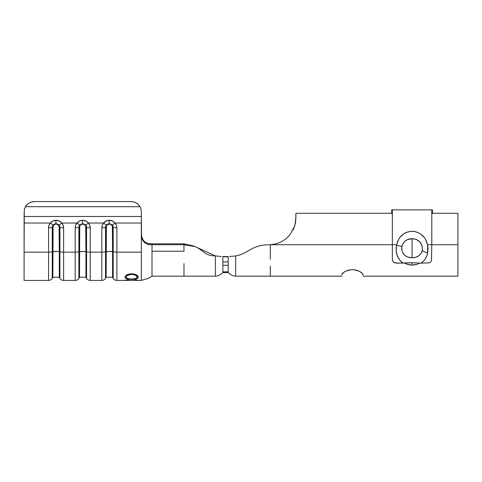 <?xml version="1.0" encoding="UTF-8"?>
<svg xmlns="http://www.w3.org/2000/svg" width="482" height="482" viewBox="0 0 482 482"><rect width="100%" height="100%" fill="white"/><g stroke="black" fill="none" stroke-linecap="round" stroke-linejoin="round"><path stroke-width="0.72" d="M228.209 261.931L228.209 265.275L228.209 261.931L222.883 261.931L228.209 261.931L228.209 256.816L222.883 256.563L228.209 256.563L222.883 256.563L222.883 265.275L228.209 265.275L222.883 265.275L222.883 271.842L228.209 271.842L228.209 265.275L228.209 271.842L222.883 271.842L222.883 272.547L228.209 272.547L228.209 271.842L228.209 272.547L222.883 272.547C220.545 274.836 218.057 276.047 215.418 276.174L215.418 255.906C200.946 255.906 202.789 244.729 183.979 244.729L183.979 243.796L152.005 243.796L152.005 244.729L148.275 244.561L144.769 242.789L143.335 241.283L142.244 239.452L141.34 235.27L141.34 252.152L116.891 252.152L116.891 227.817L116.409 225.263L115.023 223.033L141.34 223.033L141.34 216.484L24.1 216.484L24.1 223.033L50.423 223.033L52.845 221.027L55.918 220.28L59.31 221.027L61.732 223.033L77.066 223.033L79.488 221.027L82.561 220.28L85.959 221.027L88.375 223.033L103.714 223.033L106.136 221.027L109.209 220.28L112.607 221.027L115.023 223.033L141.34 223.033L141.34 280.44L141.34 252.152L116.891 252.152L116.891 280.434L116.891 252.152A4.266 0.934 180 0 1 113.198 251.682L106.148 251.447L106.148 277.24L106.383 225.974L107.046 225.01L109.209 224.136L110.697 224.365L112.354 225.974L112.583 251.447L105.534 251.682L105.534 278.307L105.534 251.682L106.148 251.447L106.148 227.118L105.534 227.353L105.534 251.682L105.534 227.353A3.669 3.585 0 0 1 106.468 224.967L108.004 223.997L109.209 223.811L109.209 224.136A3.055 2.982 180 0 0 106.148 227.118L105.534 227.353A3.669 3.585 0 0 1 106.468 224.967L109.209 223.811L109.209 224.136L109.528 223.811L112.27 224.967A3.669 3.585 0 0 1 113.198 227.353L112.583 227.118A3.055 2.982 180 0 0 109.528 224.136L109.528 223.811M295.683 221.431L295.502 222.648M294.882 225.365L295.014 224.883M295.876 218.93L295.894 213.291L391.709 213.291L295.894 213.291L295.665 221.545L294.779 225.715L290.037 234.752L286.085 238.741L281.307 241.85L275.987 243.868L270.39 244.711M457.9 213.291L432.426 213.291L457.9 213.291L457.9 244.729L457.9 213.291M432.426 210.164L432.426 213.55L431.788 213.55L432.426 213.55L432.426 210.164L431.788 210.164L431.788 244.729L457.9 244.729L431.788 244.729L431.788 210.164L432.426 209.875L391.709 209.875L392.348 210.164L392.348 244.729L270.312 244.729L396.608 244.729L396.487 245.338L401.813 246.447C403.368 241.452 406.784 238.843 412.068 238.626C419.352 239.373 422.768 243.356 422.322 250.574A5.543 1.253 12.9 0 0 427.661 252.791L427.528 244.729C425.492 236.493 420.334 231.987 412.056 231.197C403.783 232.005 398.632 236.517 396.608 244.729L398.56 239.512L400.078 237.21L404.133 233.511L406.603 232.246L412.056 231.197L414.821 231.456L419.967 233.481L424.033 237.18L425.57 239.5L427.528 244.729L431.788 244.729L427.528 244.729L428.004 248.778L427.661 252.791L426.775 255.882L425.359 258.707L423.449 261.154L421.045 263.172L429.155 262.895L430.54 262.094L431.462 260.882L431.788 244.729L431.462 260.882L430.54 262.094L429.155 262.895L421.045 263.172C424.594 260.684 426.799 257.219 427.661 252.791A5.543 1.253 -167.1 0 1 422.322 250.574L420.967 253.634L418.599 255.93L415.52 257.322L412.068 257.786L412.068 238.626L416.478 239.518L420.105 242.115L422.232 246.079L422.322 250.574C420.774 255.297 417.358 257.701 412.068 257.786L407.645 257.002L404.814 255.394L402.735 252.948L401.584 248.718L402.349 244.784L404.241 241.886L407.007 239.819L412.068 238.626L412.068 257.786C404.784 257.346 401.361 253.562 401.813 246.447L396.487 245.338L396.608 244.729L392.348 244.729L392.348 259.412L392.673 260.876L393.595 262.094L394.975 262.889L403.091 263.172L399.548 259.822L397.216 255.496L396.186 250.538L396.487 245.338C395.27 252.923 397.475 258.87 403.091 263.172L403.163 263.172M270.312 259.322L270.312 244.729L270.312 259.322M404.856 263.353L407.091 264.317L404.856 263.353M409.531 264.901L407.091 264.317L412.068 265.1L409.531 264.901M414.61 264.901L412.068 265.1L412.068 262.726L412.068 265.1L417.057 264.317L414.61 264.901M419.292 263.347L417.057 264.317L419.292 263.347M457.9 276.174L457.9 244.729L457.9 276.174L363.042 276.174M341.726 274.921L342.437 273.577L344.582 271.782L348.058 270.203L352.414 269.571L356.752 270.221L360.199 271.794L362.331 273.589L363.036 275.053C362.735 272.523 359.192 270.691 352.414 269.571C345.6 270.673 342.039 272.505 341.726 275.053M110.173 223.859L112.27 224.967A3.669 3.585 0 0 1 113.198 227.353A4.266 0.934 0 0 0 116.891 227.817A4.266 0.934 180 0 1 113.198 227.353L113.198 251.682L112.583 251.447L112.583 277.24L112.583 227.118L113.198 227.353L113.198 278.307L113.198 251.682A4.266 0.934 -0 0 0 116.891 252.152L116.891 227.817A7.363 7.182 180 0 0 115.023 223.033C113.535 221.232 111.704 220.316 109.528 220.28L109.209 220.28C107.034 220.316 105.203 221.232 103.714 223.033A7.363 7.182 180 0 0 101.841 227.817L101.841 280.434L101.841 252.152L90.248 252.152L90.248 227.817L89.76 225.263L88.375 223.033L103.714 223.033L102.329 225.263L101.841 227.817L101.841 252.152L90.248 252.152L90.248 280.434L90.248 252.152A4.266 0.934 180 0 1 86.555 251.682L79.506 251.447L79.506 277.24L79.735 225.974L80.398 225.01L82.561 224.136L84.049 224.365L85.706 225.974L85.941 251.447L78.891 251.682L78.891 278.307L78.891 251.682L79.506 251.447L79.506 227.118L78.891 227.353L78.891 251.682L78.891 227.353A3.669 3.585 0 0 1 79.819 224.967L81.356 223.997L82.561 223.811L82.561 224.136A3.055 2.982 180 0 0 79.506 227.118L78.891 227.353A3.669 3.585 0 0 1 79.819 224.967L82.561 223.811L82.561 224.136L82.88 223.811L85.621 224.967A3.669 3.585 0 0 1 86.555 227.353L85.941 227.118A3.055 2.982 180 0 0 82.88 224.136L82.88 223.811M138.232 276.56L137.888 278.12L136.436 278.831L133.008 279.325L126.911 278.849L125.422 278.156L124.916 277.174L125.38 275.999L126.832 274.879L129.019 274.059L131.634 273.782L134.213 274.059L136.394 274.867L138.232 276.56M126.778 280.259L124.916 280.41L127.591 279.783L128.357 279.958L126.362 280.434L136.918 280.434M83.525 223.859L85.621 224.967A3.669 3.585 0 0 1 86.555 227.353A4.266 0.934 -0 0 0 90.248 227.817A4.266 0.934 180 0 1 86.555 227.353L86.555 251.682L85.941 251.447L85.941 227.118L86.555 227.353L86.555 251.682A4.266 0.934 -0 0 0 90.248 252.152L90.248 227.817A7.363 7.182 180 0 0 88.375 223.033C86.887 221.232 85.055 220.316 82.88 220.28L82.561 220.28C80.386 220.316 78.554 221.232 77.066 223.033A7.363 7.182 180 0 0 75.198 227.817L75.198 252.152L63.6 252.152L63.6 280.434L75.198 280.434L75.198 252.152L63.6 252.152L63.6 227.817L63.118 225.263L61.732 223.033L77.066 223.033L75.68 225.263L75.198 227.817L75.198 280.434C76.807 280.379 78.036 279.668 78.891 278.307L79.506 277.24L85.941 277.24L85.941 251.447L85.941 277.24L86.555 278.307L86.555 251.682L86.555 278.307C87.405 279.668 88.64 280.379 90.248 280.434L101.841 280.434C103.449 280.379 104.684 279.668 105.534 278.307L106.148 277.24L112.583 277.24L113.198 278.307C114.053 279.668 115.282 280.379 116.891 280.434L125.025 280.434L127.591 279.783L128.357 279.958L126.23 280.416M137.117 280.325L138.358 280.41L137.117 280.325M136.707 280.428L134.918 279.958L135.677 279.783L138.232 280.434L141.34 280.434L148.396 278.319L152.005 276.174L152.005 244.729L183.979 244.729L183.979 251.218L152.005 251.218L152.005 244.729L183.979 244.729L183.979 251.218L152.005 251.218L152.005 276.174L215.418 276.174M133.472 201.916L130.682 201.56L34.758 201.56L130.682 201.56L133.472 201.916L136.069 202.94L138.286 204.573L139.973 206.694L25.468 206.694L24.293 209.778L24.1 216.484L141.34 216.484L141.34 211.785L141.569 237.403L142.244 239.452L144.769 242.789L148.275 244.561L152.005 244.729L152.005 243.796L148.263 243.621L150.131 243.886M141.34 211.785L140.804 208.489L139.973 206.694L25.468 206.694L27.161 204.573L29.378 202.94L31.969 201.916L34.758 201.56A10.658 10.068 180 0 0 25.468 206.694L24.642 208.489M24.293 209.778L24.1 252.152L24.1 223.033L50.423 223.033L49.031 225.263L48.549 227.817L48.549 252.152L24.1 252.152L24.1 280.434L48.549 280.434L48.549 252.152L24.1 252.152L24.1 280.434M141.34 252.152L141.34 280.44L141.34 252.152M141.569 236.463L141.34 234.33L142.244 238.506L143.329 240.331L144.763 241.844L148.263 243.621L144.763 241.844L143.329 240.331L141.569 236.469M195.168 246.627L183.979 243.796L183.979 244.729L195.258 246.663L183.979 243.796L152.005 243.796M183.979 263.636L183.979 276.174M195.077 246.573L215.418 255.906L221.533 256.538M295.008 224.901L294.604 226.275M270.3 244.717L269.558 244.736C250.742 244.958 249.11 253.514 235.668 255.906L235.668 276.174L235.668 255.906C249.11 253.514 250.742 244.958 269.558 244.736L270.312 244.729M228.209 272.547C230.547 274.836 233.029 276.047 235.668 276.174L270.312 276.174L270.312 266.1M228.209 256.816L222.883 256.816M235.168 255.99L229.553 256.538M215.418 265.275L215.418 255.906L215.924 255.99M56.882 223.859L58.973 224.967A3.669 3.585 0 0 1 59.907 227.353A4.266 0.934 -0 0 0 63.6 227.817A4.266 0.934 180 0 1 59.907 227.353L59.907 251.682A4.266 0.934 -0 0 0 63.6 252.152L63.6 227.817A7.363 7.182 180 0 0 61.732 223.033C60.244 221.232 58.412 220.316 56.237 220.28L55.918 220.28C53.743 220.316 51.911 221.232 50.423 223.033A7.363 7.182 180 0 0 48.549 227.817L48.549 280.434C50.158 280.379 51.393 279.668 52.243 278.307L52.857 277.24L59.292 277.24L59.907 278.307C60.762 279.668 61.991 280.379 63.6 280.434L63.6 252.152A4.266 0.934 180 0 1 59.907 251.682L59.292 251.447L59.292 227.118L59.907 227.353L59.907 278.307L59.907 251.682L59.292 251.447L59.292 277.24L59.292 251.447L52.857 251.447L52.857 277.24L53.092 225.974L54.743 224.365L55.918 224.136L57.406 224.365L59.057 225.974L59.292 251.447L52.243 251.682L52.243 278.307L52.243 251.682L52.857 251.447L52.857 227.118L52.243 227.353L52.243 251.682L52.243 227.353A3.669 3.585 0 0 1 53.177 224.967L54.707 223.997L55.918 223.811L55.918 224.136A3.055 2.982 180 0 0 52.857 227.118L52.243 227.353A3.669 3.585 0 0 1 53.177 224.967L55.918 223.811L55.918 224.136L56.237 223.811L58.973 224.967A3.669 3.585 0 0 1 59.907 227.353L59.292 227.118A3.055 2.982 180 0 0 56.237 224.136L56.237 223.811M57.539 224.082L56.075 223.799M61.732 223.033A4.266 0.699 137.6 0 1 58.973 224.967A4.266 0.699 -42.4 0 0 61.732 223.033M55.918 220.28L55.918 223.811L55.918 220.28M50.423 223.033A4.266 0.699 42.4 0 0 53.177 224.967A4.266 0.699 -137.6 0 1 50.423 223.033M48.549 227.817A4.266 0.934 0 0 0 52.243 227.353A4.266 0.934 180 0 1 48.549 227.817M48.549 252.152A4.266 0.934 0 0 0 52.243 251.682A4.266 0.934 180 0 1 48.549 252.152M84.187 224.082L82.723 223.799M110.83 224.082L109.366 223.799M88.375 223.033A4.266 0.699 137.6 0 1 85.621 224.967A4.266 0.699 -42.4 0 0 88.375 223.033M82.561 220.28L82.561 223.811L82.561 220.28M77.066 223.033A4.266 0.699 42.4 0 0 79.819 224.967A4.266 0.699 -137.6 0 1 77.066 223.033M75.198 227.817A4.266 0.934 0 0 0 78.891 227.353A4.266 0.934 180 0 1 75.198 227.817M75.198 252.152A4.266 0.934 0 0 0 78.891 251.682A4.266 0.934 180 0 1 75.198 252.152M115.023 223.033A4.266 0.699 137.6 0 1 112.27 224.967A4.266 0.699 -42.4 0 0 115.023 223.033M109.209 220.28L109.209 223.811L109.209 220.28M103.714 223.033A4.266 0.699 42.4 0 0 106.468 224.967A4.266 0.699 -137.6 0 1 103.714 223.033M101.841 227.817A4.266 0.934 0 0 0 105.534 227.353A4.266 0.934 180 0 1 101.841 227.817M101.841 252.152A4.266 0.934 0 0 0 105.534 251.682A4.266 0.934 180 0 1 101.841 252.152M295.894 218.099L294.779 225.715L292.96 230.251M130.682 201.56A10.658 10.068 180 0 1 139.973 206.694L140.804 208.489M137.051 280.41L134.918 279.747L138.358 280.41M126.23 280.205L128.357 279.747L126.23 280.205M126.23 280.319L124.916 280.41M136.123 280.006L137.117 280.108M131.694 279.361C127.585 279.403 125.326 278.674 124.916 277.174C125.242 275.246 127.477 274.119 131.634 273.782C135.743 274.113 137.985 275.228 138.358 277.126C138.015 278.65 135.791 279.391 131.694 279.361L131.694 279.361M124.916 276.975C125.332 278.469 127.591 279.192 131.694 279.15C135.785 279.18 138.009 278.445 138.358 276.933L137.888 277.921L136.436 278.626L131.694 279.15L126.911 278.644L125.422 277.951L124.916 276.975M136.96 276.56L137.051 277.15C136.804 275.602 134.996 274.692 131.628 274.433L132.863 274.336M134.032 274.541L136.768 276.156M130.55 274.318L131.628 274.252C134.996 274.511 136.804 275.409 137.051 276.951L135.918 275.547L134.032 274.722L131.628 274.433C128.296 274.704 126.495 275.608 126.224 277.15L126.621 276.023L127.766 275.132L130.55 274.318M126.224 276.951C126.501 275.427 128.302 274.523 131.628 274.252L127.766 275.318L126.621 276.21L126.224 277.15C126.519 278.421 128.345 279.06 131.688 279.066C135.008 279.054 136.792 278.415 137.051 277.15L136.677 277.963L135.52 278.578L131.688 279.066L127.808 278.584L126.633 277.969L126.224 276.951M391.709 213.55L392.348 213.55L391.709 213.55L391.709 210.164L391.709 213.55M391.709 210.164L392.348 210.164L392.348 259.412L392.673 260.876L393.595 262.094L396.614 263.172L412.02 262.726L421.045 263.172L412.02 262.726L405.326 263.1M270.312 276.174L341.726 276.174M138.25 280.223L136.918 280.223M125.025 280.223L126.362 280.223"/></g></svg>

